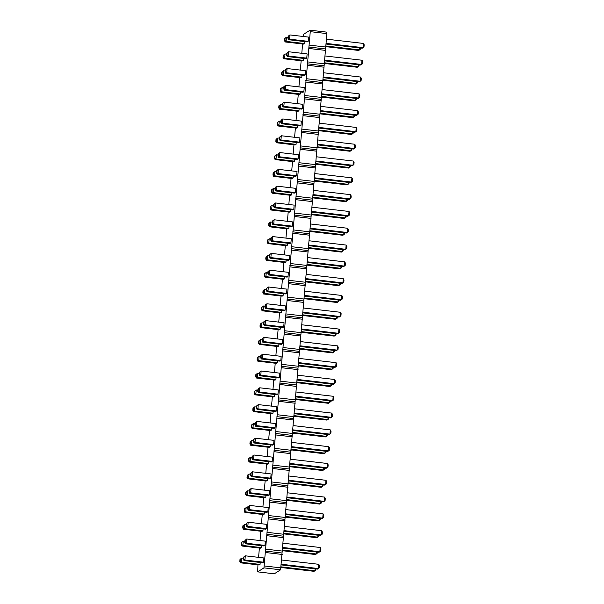 <?xml version="1.0" encoding="UTF-8"?>
<svg xmlns="http://www.w3.org/2000/svg" width="604" height="604" viewBox="0 0 604 604"><rect width="100%" height="100%" fill="white"/><g stroke="black" fill="none" stroke-linecap="round" stroke-linejoin="round"><path stroke-width="0.91" d="M257.666 571.875L274.299 573.8L280.588 569.798L263.956 567.873L257.666 571.875L257.938 564.846M258.58 557.356L259.38 548.039M260.022 540.55L260.822 531.241M261.464 523.751L262.264 514.434M262.906 506.945L263.699 497.636M264.348 490.146L265.141 480.829M265.783 473.34L266.583 464.031M267.225 456.541L268.025 447.224M268.667 439.735L269.467 430.425M270.109 422.936L270.902 413.619M271.543 406.13L272.344 396.82M272.985 389.331L273.786 380.014M274.427 372.525L275.228 363.215M275.869 355.726L276.67 346.409M277.312 338.919L278.104 329.61M278.746 322.121L279.546 312.804M280.188 305.314L280.988 296.005M281.63 288.516L282.43 279.199M283.072 271.709L283.872 262.4M284.514 254.911L285.307 245.594M285.949 238.104L286.749 228.795M287.391 221.306L288.191 211.996M288.833 204.499L289.633 195.19M290.275 187.701L291.068 178.391M291.717 170.894L292.51 161.585M293.151 154.095L293.952 144.786M294.593 137.297L295.394 127.98M296.036 120.49L296.836 111.181M297.478 103.692L298.27 94.375M298.912 86.885L299.712 77.576M300.354 70.087L301.154 60.77M301.796 53.28L302.596 43.971M303.238 36.482L303.759 34.201L310.056 30.2L310.26 31.657L263.956 567.873M290.298 211.574L289.414 212.132L270.818 209.988L271.694 209.422L290.298 211.574L290.464 209.626M287.579 243.231L287.413 245.179L286.53 245.737L267.934 243.593L268.818 243.027L287.413 245.179M288.855 228.38L287.972 228.939L269.376 226.787L270.26 226.228L288.855 228.38L289.022 226.432M281.653 312.389L280.769 312.947L262.174 310.796L263.057 310.237L281.653 312.389L281.819 310.441M283.261 293.642L283.095 295.582L282.211 296.149L263.616 293.997L264.492 293.438L283.095 295.582M285.971 261.985L285.096 262.544L266.492 260.392L267.376 259.833L285.971 261.985L286.137 260.037M284.703 276.836L284.529 278.784L283.654 279.342L265.058 277.198L265.934 276.632L284.529 278.784M290.909 242.959L290.026 243.518L271.43 241.366L272.313 240.807L290.909 242.959L291.271 238.723L272.676 236.572L272.313 240.807L271.136 239.765L270.69 240.045L271.43 241.366M289.467 259.758L288.584 260.316L269.988 258.172L270.871 257.606L289.467 259.758L289.829 255.522L271.234 253.378L270.871 257.606L269.694 256.572L269.875 254.45L271.234 253.378L269.875 254.45M268.546 274.971L267.814 273.65L267.995 271.536L269.792 270.177L288.387 272.329L288.025 276.564L287.149 277.123L268.546 274.971L269.429 274.412L288.025 276.564M293.786 209.354L292.91 209.913L274.314 207.761L275.19 207.202L293.786 209.354L294.156 205.118L275.552 202.967L275.19 207.202L274.012 206.16L273.574 206.44L274.314 207.761M272.872 224.567L272.132 223.246L272.313 221.124L274.11 219.773L292.714 221.917L292.351 226.153L291.468 226.711L272.872 224.567L273.748 224.001L292.351 226.153M265.669 308.576L264.929 307.255L265.111 305.141L266.915 303.782L285.511 305.934L285.148 310.169L284.265 310.728L265.669 308.576L266.545 308.017L285.148 310.169M286.59 293.363L285.707 293.922L267.111 291.777L267.987 291.211L286.59 293.363L286.953 289.127L268.35 286.983L267.987 291.211L266.809 290.177L266.991 288.055L268.35 286.983L266.991 288.055M280.822 360.573L279.946 361.132L261.343 358.98L262.227 358.421L280.822 360.573L281.185 356.337L262.589 354.193L262.227 358.421L261.049 357.387L261.23 355.265L262.589 354.193L261.23 355.265M282.264 343.767L281.388 344.333L262.785 342.181L263.669 341.622L282.264 343.767L282.627 339.539L264.031 337.387L263.669 341.622L262.491 340.581L262.672 338.466L264.031 337.387L262.672 338.466M277.327 362.793L276.451 363.359L257.855 361.207L258.731 360.648L277.327 362.793L277.5 360.852M280.211 329.188L279.327 329.754L260.732 327.602L261.615 327.043L280.211 329.188L280.377 327.247M278.769 345.994L277.893 346.553L259.29 344.401L260.173 343.842L278.769 345.994L278.935 344.046M264.227 325.382L263.487 324.061L263.669 321.94L265.473 320.588L284.069 322.732L283.706 326.968L282.823 327.527L264.227 325.382L265.111 324.816L283.706 326.968M275.892 379.599L275.009 380.158L256.413 378.006L257.289 377.447L275.892 379.599L276.058 377.651M259.909 375.786L259.169 374.465L259.35 372.351L261.147 370.992L279.75 373.144L279.388 377.372L278.504 377.938L259.909 375.786L260.785 375.227L279.388 377.372M245.503 543.811L244.763 542.49L244.945 540.376L246.742 539.017L265.345 541.161L264.982 545.397L264.099 545.956L245.503 543.811L246.379 543.253L264.982 545.397M266.417 528.598L265.541 529.157L246.945 527.005L247.821 526.446L266.417 528.598L266.787 524.363L248.184 522.211L247.821 526.446L246.643 525.404L246.825 523.291L248.184 522.211L246.825 523.291M248.38 510.206L247.648 508.885L247.829 506.771L249.626 505.412L268.221 507.564L267.859 511.792L266.983 512.351L248.38 510.206L249.263 509.648L267.859 511.792M251.264 476.601L250.524 475.28L250.705 473.166L252.51 471.807L271.105 473.959L270.743 478.187L269.86 478.753L251.264 476.601L252.147 476.043L270.743 478.187M269.301 494.993L268.418 495.552L249.822 493.4L250.705 492.841L269.301 494.993L269.663 490.758L251.068 488.606L250.705 492.841L249.528 491.799L249.082 492.086L249.822 493.4M258.467 392.585L257.727 391.271L257.908 389.15L259.712 387.791L278.308 389.942L277.946 394.178L277.062 394.737L258.467 392.585L259.343 392.026L277.946 394.178M276.504 410.977L275.62 411.543L257.025 409.391L257.908 408.832L276.504 410.977L276.866 406.749L258.27 404.597L257.908 408.832L256.73 407.791L256.911 405.677L258.27 404.597L256.911 405.677M275.062 427.783L274.186 428.342L255.583 426.19L256.466 425.631L275.062 427.783L275.424 423.547L256.828 421.396L256.466 425.631L255.288 424.597L254.85 424.876L255.583 426.19M252.706 459.795L251.966 458.481L252.147 456.36L253.944 455.001L272.547 457.152L272.185 461.388L271.302 461.947L252.706 459.795L253.582 459.236L272.185 461.388M273.62 444.582L272.744 445.148L254.141 442.996L255.024 442.438L273.62 444.582L273.982 440.354L255.386 438.202L255.024 442.438L253.846 441.396L253.408 441.675L254.141 442.996M270.298 444.861L270.131 446.809L269.248 447.368L250.652 445.216L251.528 444.657L270.131 446.809M268.856 461.667L268.689 463.608L267.806 464.166L249.21 462.022L250.086 461.464L268.689 463.608M267.247 480.414L266.364 480.973L247.768 478.821L248.652 478.262L267.247 480.414L267.413 478.466M262.929 530.818L262.045 531.377L243.45 529.232L244.326 528.674L262.929 530.818L263.095 528.87M264.363 514.019L263.487 514.578L244.884 512.426L245.768 511.867L264.363 514.019L264.529 512.071M265.805 497.213L264.929 497.771L246.326 495.627L247.21 495.069L265.805 497.213L265.971 495.272M261.487 547.624L260.603 548.183L242.008 546.031L242.883 545.472L261.487 547.624L261.653 545.676M271.566 430.003L270.69 430.569L252.087 428.417L252.97 427.859L271.566 430.003L271.732 428.062M273.008 413.204L272.125 413.763L253.529 411.611L254.412 411.052L273.008 413.204L273.174 411.256M274.45 396.398L273.567 396.964L254.971 394.812L255.854 394.253L274.45 396.398L274.616 394.457M300.543 92.012L300.377 93.96L299.501 94.518L280.898 92.367L281.781 91.808L300.377 93.96M299.101 108.811L298.935 110.758L298.059 111.317L279.456 109.173L280.339 108.614L298.935 110.758M296.058 144.364L295.175 144.922L276.579 142.778L277.455 142.212L296.058 144.364L296.224 142.416M297.5 127.565L296.617 128.123L278.021 125.972L278.897 125.413L297.5 127.565L297.666 125.617M294.782 159.222L294.616 161.17L293.733 161.729L275.137 159.577L276.02 159.018L294.616 161.17M284.393 90.147L283.654 88.826L283.842 86.712L285.639 85.353L304.235 87.497L303.872 91.733L302.989 92.291L284.393 90.147L285.277 89.588L303.872 91.733M282.951 106.946L282.219 105.625L282.4 103.51L284.197 102.152L302.793 104.303L302.43 108.539L301.555 109.097L282.951 106.946L283.835 106.387L302.43 108.539M299.554 142.144L298.67 142.703L280.075 140.551L280.951 139.992L299.554 142.144L299.916 137.908L281.313 135.757L280.951 139.992L279.773 138.95L279.954 136.836L281.313 135.757L279.954 136.836M281.517 123.752L280.777 122.431L280.958 120.317L282.755 118.958L301.358 121.102L300.988 125.338L300.113 125.896L281.517 123.752L282.393 123.193L300.988 125.338M298.112 158.943L297.228 159.501L278.633 157.357L279.516 156.798L298.112 158.943L298.474 154.707L279.878 152.563L279.516 156.798L278.338 155.757L277.893 156.036L278.633 157.357M296.67 175.749L295.786 176.308L277.191 174.156L278.074 173.597L296.67 175.749L297.032 171.513L278.436 169.362L278.074 173.597L276.896 172.555L276.458 172.835L277.191 174.156M293.174 177.969L292.298 178.527L273.695 176.383L274.578 175.817L293.174 177.969L293.34 176.021M295.228 192.548L294.352 193.106L275.749 190.962L276.632 190.396L295.228 192.548L295.59 188.312L276.994 186.168L276.632 190.396L275.454 189.362L275.016 189.641L275.749 190.962M291.732 194.775L290.856 195.334L272.253 193.182L273.136 192.623L291.732 194.775L291.898 192.827M308.191 41.329L307.315 41.887L288.712 39.736L289.595 39.177L308.191 41.329L308.553 37.093L289.958 34.941L289.595 39.177L288.418 38.135L287.98 38.422L288.712 39.736M304.869 41.608L304.703 43.548L303.82 44.107L285.224 41.963L286.1 41.404L304.703 43.548M306.757 58.127L305.873 58.686L287.277 56.542L288.153 55.983L306.757 58.127L307.119 53.899L288.516 51.748L288.153 55.983L286.976 54.941L287.157 52.827L288.516 51.748L287.157 52.827M303.427 58.407L303.261 60.355L302.377 60.913L283.782 58.762L284.658 58.203L303.261 60.355M301.819 77.153L300.935 77.712L282.34 75.568L283.223 75.009L301.819 77.153L301.985 75.206M305.314 74.934L304.431 75.492L285.835 73.341L286.719 72.782L305.314 74.934L305.677 70.698L287.081 68.546L286.719 72.782L285.541 71.74L285.096 72.027L285.835 73.341M260.211 562.475L260.045 564.423L259.161 564.982L240.566 562.837L241.449 562.279L260.045 564.423M244.061 560.61L243.321 559.289L243.503 557.175L245.307 555.816L263.903 557.968L263.54 562.203L262.657 562.762L244.061 560.61L244.945 560.051L263.54 562.203M310.056 30.2L326.688 32.125L326.892 33.582L280.588 569.798M264.454 565.971L281.087 567.896M265.601 552.532L282.234 554.457M265.398 551.074L282.03 553M265.896 549.172L282.529 551.097M267.043 535.733L283.676 537.651M266.84 534.268L283.472 536.193M267.33 532.366L283.963 534.291M268.486 518.927L285.118 520.852M268.282 517.469L284.914 519.395M268.772 515.567L285.405 517.492M269.928 502.128L286.56 504.046M269.724 500.663L286.356 502.588M270.214 498.761L286.847 500.686M271.37 485.322L288.002 487.247M271.158 483.864L287.791 485.79M271.657 481.962L288.289 483.887M272.804 468.523L289.437 470.441M272.6 467.066L289.233 468.983M273.091 465.163L289.731 467.081M274.246 451.716L290.879 453.642M274.042 450.259L290.675 452.185M274.533 448.357L291.166 450.282M275.688 434.918L292.321 436.835M275.484 433.461L292.117 435.378M275.975 431.558L292.608 433.476M277.13 418.111L293.763 420.037M276.919 416.654L293.559 418.58M277.417 414.752L294.05 416.677M278.565 401.313L295.205 403.23M278.361 399.856L294.994 401.773M278.859 397.953L295.492 399.871M280.007 384.506L296.639 386.432M279.803 383.049L296.436 384.974M280.294 381.147L296.934 383.072M281.449 367.708L298.082 369.625M281.245 366.251L297.878 368.168M281.736 364.348L298.368 366.266M282.891 350.901L299.524 352.827M282.687 349.444L299.32 351.369M283.178 347.542L299.811 349.467M284.333 334.103L300.966 336.02M284.122 332.645L300.762 334.563M284.62 330.743L301.253 332.661M285.767 317.296L302.408 319.222M285.564 315.839L302.196 317.764M286.062 313.937L302.695 315.862M287.21 300.498L303.842 302.415M287.006 299.04L303.638 300.958M287.496 297.138L304.129 299.055M288.652 283.691L305.284 285.617M288.448 282.234L305.08 284.159M288.938 280.332L305.571 282.257M290.094 266.892L306.726 268.81M289.89 265.435L306.522 267.353M290.381 263.533L307.013 265.45M291.536 250.086L308.168 252.011M291.324 248.629L307.957 250.554M291.823 246.726L308.455 248.652M292.97 233.287L309.603 235.205M292.766 231.83L309.399 233.748M293.265 229.928L309.897 231.845M294.412 216.481L311.045 218.406M294.208 215.024L310.841 216.949M294.699 213.121L311.332 215.047M295.854 199.682L312.487 201.608M295.65 198.225L312.283 200.143M296.141 196.323L312.774 198.24M297.296 182.876L313.929 184.801M297.093 181.419L313.725 183.344M297.583 179.516L314.216 181.442M298.738 166.077L315.371 168.003M298.527 164.62L315.16 166.538M299.025 162.718L315.658 164.635M300.173 149.271L316.806 151.196M299.969 147.814L316.602 149.739M300.46 145.911L317.1 147.837M301.615 132.472L318.248 134.398M301.411 131.015L318.044 132.933M301.902 129.113L318.534 131.03M303.057 115.674L319.69 117.591M302.853 114.209L319.486 116.134M303.344 112.306L319.977 114.232M304.499 98.867L321.132 100.793M304.288 97.41L320.928 99.335M304.786 95.508L321.419 97.433M305.934 82.069L322.574 83.986M305.73 80.604L322.362 82.529M306.228 78.701L322.861 80.626M307.376 65.262L324.008 67.187M307.172 63.805L323.804 65.73M307.663 61.902L324.303 63.828M308.818 48.463L325.45 50.381M308.614 46.999L325.246 48.924M309.105 45.096L325.737 47.021M310.26 31.657L326.892 33.582M270.698 206.266L270.517 208.388L271.694 209.422L272.057 205.194L270.26 206.545L272.057 205.194L273.665 205.375M267.934 243.593L267.195 242.272L267.383 240.15L269.18 238.799L270.781 238.98M269.18 238.799L268.818 243.027L267.64 241.993L267.821 239.871L269.18 238.799M269.263 223.072L269.082 225.186L270.26 226.228L270.622 221.993L268.818 223.352L270.622 221.993L272.223 222.181M262.174 310.796L261.434 309.482L261.615 307.361L263.419 306.009L265.02 306.19M261.615 307.361L263.419 306.009L263.057 310.237L261.879 309.203L261.434 309.482M263.616 293.997L262.876 292.676L263.057 290.562L264.854 289.203L266.462 289.392M264.854 289.203L264.492 293.438L263.314 292.396L263.495 290.282L264.854 289.203M266.379 256.677L266.198 258.791L267.376 259.833L267.738 255.598L265.941 256.957L267.738 255.598L269.346 255.786M265.058 277.198L264.318 275.877L264.499 273.755L266.296 272.404L267.904 272.585M266.296 272.404L265.934 276.632L264.756 275.598L264.937 273.476L266.296 272.404M270.69 240.045L270.871 237.931L272.676 236.572L271.317 237.651L271.136 239.765M269.792 270.177L269.429 274.412L268.252 273.37L268.433 271.256L269.792 270.177M273.574 206.44L273.755 204.326L274.677 203.525L275.552 202.967L274.193 204.046L274.012 206.16M274.11 219.773L273.748 224.001L272.57 222.967L272.759 220.845L274.11 219.773M266.915 303.782L266.545 308.017L265.375 306.975L265.556 304.861L266.915 303.782M257.855 361.207L257.115 359.886L257.296 357.772L259.093 356.413L260.702 356.602M257.296 357.772L259.093 356.413L258.731 360.648L257.553 359.606L257.115 359.886M260.732 327.602L259.999 326.281L260.181 324.167L261.977 322.808L263.586 322.997M260.181 324.167L261.977 322.808L261.615 327.043L260.437 326.001L259.999 326.281M259.29 344.401L258.557 343.087L258.738 340.966L260.535 339.607L262.144 339.795M258.738 340.966L260.535 339.607L260.173 343.842L258.995 342.808L258.557 343.087M265.473 320.588L265.111 324.816L263.933 323.782L264.114 321.66L265.473 320.588M256.3 374.291L256.111 376.413L257.289 377.447L257.651 373.212L255.854 374.571L257.651 373.212L259.259 373.4M261.147 370.992L260.785 375.227L259.607 374.186L259.788 372.072L261.147 370.992M246.742 539.017L246.379 543.253L245.201 542.211L245.383 540.097L246.742 539.017M249.626 505.412L249.263 509.648L248.085 508.606L248.267 506.492L249.626 505.412M252.51 471.807L252.147 476.043L250.97 475.001L251.151 472.887L252.51 471.807M249.082 492.086L249.271 489.965L250.184 489.172L251.068 488.606L249.709 489.685L249.528 491.799M259.712 387.791L259.343 392.026L258.172 390.992L258.353 388.87L259.712 387.791M254.85 424.876L255.031 422.755L256.828 421.396L255.469 422.475L255.288 424.597M253.944 455.001L253.582 459.236L252.404 458.194L252.585 456.08L253.944 455.001M253.408 441.675L253.589 439.561L255.386 438.202L254.027 439.282L253.846 441.396M250.652 445.216L249.913 443.902L250.094 441.781L251.891 440.422L253.499 440.61M251.891 440.422L251.528 444.657L250.35 443.615L250.532 441.501L251.891 440.422M249.21 462.022L248.471 460.701L248.652 458.587L250.456 457.228L252.057 457.409M250.456 457.228L250.086 461.464L248.916 460.422L249.097 458.308L250.456 457.228M247.655 475.106L247.474 477.22L248.652 478.262L249.014 474.027L247.21 475.386L249.014 474.027L250.615 474.216M243.329 525.51L243.148 527.632L244.326 528.674L244.688 524.438L242.891 525.797L244.688 524.438L246.296 524.619M244.771 508.711L244.59 510.825L245.768 511.867L246.13 507.632L244.333 508.991L246.13 507.632L247.738 507.821M246.213 491.913L246.032 494.027L247.21 495.069L247.572 490.833L245.775 492.192L247.572 490.833L249.18 491.014M241.894 542.317L241.713 544.431L242.883 545.472L243.253 541.237L241.449 542.596L243.253 541.237L244.854 541.426M252.087 428.417L251.355 427.096L251.536 424.982L253.333 423.623L254.941 423.804M251.536 424.982L253.333 423.623L252.97 427.859L251.792 426.817L251.355 427.096M253.529 411.611L252.797 410.297L252.978 408.176L254.775 406.817L256.383 407.005M252.978 408.176L254.775 406.817L254.412 411.052L253.235 410.01L252.797 410.297M254.971 394.812L254.231 393.491L254.412 391.377L256.217 390.018L257.817 390.207M254.412 391.377L256.217 390.018L255.854 394.253L254.677 393.212L254.231 393.491M280.898 92.367L280.165 91.045L280.347 88.931L282.144 87.572L283.752 87.761M282.144 87.572L281.781 91.808L280.603 90.766L280.784 88.652L282.144 87.572M279.456 109.173L278.723 107.852L278.905 105.738L280.701 104.379L282.31 104.56M280.701 104.379L280.339 108.614L279.161 107.572L279.342 105.451L280.701 104.379M276.466 139.056L276.285 141.177L277.455 142.212L277.825 137.984L276.02 139.343L277.825 137.984L279.425 138.165M278.021 125.972L277.281 124.65L277.462 122.537L279.259 121.177L280.868 121.366M277.462 122.537L279.259 121.177L278.897 125.413L277.719 124.371L277.281 124.65M275.137 159.577L274.397 158.256L274.578 156.142L276.383 154.783L277.983 154.971M276.383 154.783L276.02 159.018L274.843 157.976L275.024 155.862L276.383 154.783M285.639 85.353L285.277 89.588L284.099 88.546L284.28 86.432L285.639 85.353M284.197 102.152L283.835 106.387L282.657 105.345L282.838 103.231L284.197 102.152M282.755 118.958L282.393 123.193L281.215 122.151L281.396 120.03L282.755 118.958M277.893 156.036L278.074 153.922L279.878 152.563L278.519 153.635L278.338 155.757M276.458 172.835L276.64 170.721L277.553 169.92L278.436 169.362L277.077 170.441L276.896 172.555M273.695 176.383L272.963 175.062L273.144 172.94L274.941 171.589L276.549 171.77M273.144 172.94L274.941 171.589L274.578 175.817L273.401 174.782L272.963 175.062M275.016 189.641L275.197 187.527L276.111 186.727L276.994 186.168L275.635 187.24L275.454 189.362M272.14 189.467L271.959 191.581L273.136 192.623L273.499 188.388L271.702 189.747L273.499 188.388L275.107 188.576M287.98 38.422L288.161 36.3L289.082 35.508L289.958 34.941L288.599 36.021L288.418 38.135M285.224 41.963L284.484 40.642L284.665 38.528L286.462 37.169L288.07 37.35M286.462 37.169L286.1 41.404L284.922 40.362L285.103 38.248L286.462 37.169M283.782 58.762L283.042 57.44L283.223 55.326L285.02 53.967L286.628 54.156M285.02 53.967L284.658 58.203L283.487 57.161L283.669 55.047L285.02 53.967M282.227 71.846L282.045 73.967L283.223 75.009L283.586 70.774L281.781 72.133L283.586 70.774L285.186 70.955M285.096 72.027L285.277 69.905L286.198 69.113L287.081 68.546L285.722 69.626L285.541 71.74M240.566 562.837L239.826 561.516L240.007 559.402L241.811 558.043L243.412 558.224M241.811 558.043L241.449 562.279L240.271 561.237L240.452 559.115L241.811 558.043M245.307 555.816L244.945 560.051L243.767 559.01L243.948 556.896L245.307 555.816M311.422 214.012L345.171 217.916L346.092 217.115L346.183 216.066M345.337 215.968L345.171 217.916L344.288 218.474L311.37 214.669M308.546 247.617L342.294 251.521L343.208 250.72L343.298 249.671M342.46 249.573L342.294 251.521L341.411 252.079L308.485 248.274M309.98 230.819L343.729 234.714L344.65 233.922L344.741 232.872M343.895 232.774L343.729 234.714L342.853 235.281L309.928 231.475M302.778 314.827L336.526 318.731L337.447 317.93L337.538 316.881M302.725 315.484L335.65 319.289L336.526 318.731L336.692 316.783M304.22 298.029L337.968 301.924L338.889 301.132L338.98 300.082M338.134 299.984L337.968 301.924L337.085 302.491L304.167 298.686M307.104 264.424L340.852 268.319L341.766 267.527L341.856 266.477M341.018 266.379L340.852 268.319L339.969 268.886L307.043 265.081M305.662 281.222L339.41 285.126L340.331 284.325L340.414 283.276M339.576 283.178L339.41 285.126L338.527 285.684L305.609 281.879M308.765 245.02L345.782 249.301L346.704 248.501L346.885 246.387L346.145 245.065L345.782 249.301L344.907 249.86L308.712 245.677M309.127 240.785L346.145 245.065M307.685 257.591L344.71 261.864L344.348 266.1L345.262 265.299L345.443 263.185L344.71 261.864M307.323 261.819L344.348 266.1L343.465 266.658L307.27 262.476M306.251 274.39L343.268 278.671L342.906 282.899L343.819 282.106L344.001 279.992L343.268 278.671M305.881 278.625L342.906 282.899L342.023 283.465L305.828 279.282M311.649 211.415L348.667 215.696L349.588 214.896L349.769 212.782L349.029 211.46L348.667 215.696L347.783 216.255L311.589 212.072M312.011 207.18L349.029 211.46M310.569 223.986L347.587 228.259L347.224 232.495L348.146 231.694L348.327 229.58L347.587 228.259M310.207 228.214L347.224 232.495L346.349 233.053L310.146 228.871M303.367 307.995L340.384 312.276L340.022 316.504L340.943 315.711L341.124 313.589L340.384 312.276M303.004 312.23L340.022 316.504L339.146 317.07L302.944 312.887M304.809 291.196L341.826 295.469L341.464 299.705L342.385 298.904L342.566 296.791L341.826 295.469M304.446 295.424L341.464 299.705L340.581 300.263L304.386 296.081M299.048 358.406L336.066 362.679L335.703 366.915L336.617 366.115L336.805 364.001L336.066 362.679M298.686 362.634L335.703 366.915L334.82 367.474L298.625 363.291M300.482 341.6L337.508 345.881L337.145 350.109L338.059 349.316L338.24 347.194L337.508 345.881M300.12 345.835L337.145 350.109L336.262 350.675L300.067 346.492M298.459 365.239L332.208 369.135L333.129 368.342L333.219 367.292M298.406 365.896L331.324 369.701L332.208 369.135L332.374 367.194M301.343 331.634L335.092 335.53L336.005 334.737L336.096 333.687M301.283 332.291L334.208 336.096L335.092 335.53L335.258 333.589M299.901 348.433L333.65 352.336L334.563 351.536L334.654 350.486M299.841 349.089L332.766 352.895L333.65 352.336L333.816 350.388M301.924 324.801L338.942 329.074L338.58 333.31L339.501 332.51L339.682 330.396L338.942 329.074M301.562 329.029L338.58 333.31L337.704 333.869L301.509 329.686M297.017 382.038L330.766 385.941L331.687 385.141L331.777 384.091M330.932 383.993L330.766 385.941L329.89 386.5L296.964 382.694M297.606 375.205L334.624 379.486L334.261 383.714L335.182 382.921L335.363 380.799L334.624 379.486M297.243 379.44L334.261 383.714L333.378 384.28L297.183 380.097M283.201 543.23L320.218 547.503L319.856 551.739L320.777 550.946L320.958 548.825L320.218 547.503M282.838 547.466L319.856 551.739L318.98 552.298L282.778 548.115M284.643 526.424L321.66 530.705L321.298 534.94L322.219 534.14L322.4 532.026L321.66 530.705M284.28 530.659L321.298 534.94L320.414 535.499L284.22 531.316M286.077 509.625L323.102 513.898L322.74 518.134L323.653 517.341L323.835 515.22L323.102 513.898M285.715 513.861L322.74 518.134L321.856 518.693L285.662 514.51M288.961 476.02L325.979 480.301L325.616 484.529L326.538 483.736L326.719 481.614L325.979 480.301M288.599 480.256L325.616 484.529L324.741 485.087L288.546 480.905M287.157 497.054L324.182 501.335L325.095 500.535L325.277 498.421L324.544 497.1L324.182 501.335L323.299 501.894L287.104 497.711M287.519 492.819L324.544 497.1M296.164 392.004L333.182 396.284L332.819 400.52L333.74 399.72L333.921 397.606L333.182 396.284M295.801 396.239L332.819 400.52L331.943 401.079L295.749 396.896M294.722 408.81L331.747 413.091L331.377 417.319L332.298 416.526L332.479 414.404L331.747 413.091M294.359 413.045L331.377 417.319L330.501 417.885L294.307 413.702M292.917 429.844L329.943 434.125L330.856 433.325L331.037 431.211L330.305 429.889L329.943 434.125L329.059 434.684L292.864 430.501M293.28 425.609L330.305 429.889M290.403 459.214L327.421 463.494L327.058 467.73L327.98 466.93L328.161 464.816L327.421 463.494M290.041 463.449L327.058 467.73L326.175 468.289L289.98 464.106M291.483 446.65L328.501 450.924L329.422 450.131L329.603 448.009L328.863 446.696L328.501 450.924L327.617 451.49L291.422 447.3M291.845 442.415L328.863 446.696M291.256 449.248L325.005 453.151L325.926 452.351L326.017 451.301M325.171 451.203L325.005 453.151L324.122 453.71L291.204 449.904M289.814 466.054L323.563 469.95L324.484 469.157L324.575 468.1M323.729 468.009L323.563 469.95L322.687 470.508L289.761 466.703M288.372 482.853L322.121 486.756L323.042 485.956L323.132 484.906M322.294 484.808L322.121 486.756L321.245 487.315L288.319 483.51M284.054 533.264L317.802 537.16L318.723 536.367L318.814 535.31M317.968 535.212L317.802 537.16L316.919 537.719L284.001 533.913M285.496 516.458L319.244 520.361L320.158 519.561L320.248 518.511M319.41 518.413L319.244 520.361L318.361 520.92L285.435 517.115M286.938 499.659L320.686 503.555L321.6 502.762L321.69 501.705M320.852 501.607L320.686 503.555L319.803 504.114L286.877 500.308M282.612 550.063L316.36 553.966L317.281 553.166L317.372 552.116M316.526 552.018L316.36 553.966L315.484 554.525L282.559 550.72M292.698 432.449L326.447 436.345L327.36 435.552L327.451 434.495M292.638 433.106L325.564 436.903L326.447 436.345L326.613 434.404M294.14 415.643L327.889 419.546L328.803 418.746L328.893 417.696M294.08 416.299L327.006 420.105L327.889 419.546L328.055 417.598M295.575 398.844L329.323 402.74L330.245 401.947L330.335 400.89M295.522 399.501L328.448 403.306L329.323 402.74L329.49 400.799M321.509 96.398L355.258 100.302L356.171 99.501L356.262 98.452M355.424 98.354L355.258 100.302L354.374 100.86L321.449 97.055M320.067 113.205L353.816 117.1L354.729 116.308L354.82 115.251M353.982 115.153L353.816 117.1L352.932 117.659L320.007 113.854M317.183 146.81L350.932 150.706L351.853 149.905L351.943 148.856M351.098 148.758L350.932 150.706L350.056 151.264L317.13 147.459M318.625 130.003L352.374 133.907L353.295 133.107L353.385 132.057M318.572 130.66L351.49 134.465L352.374 133.907L352.54 131.959M315.741 163.608L349.489 167.512L350.411 166.712L350.501 165.662M349.663 165.564L349.489 167.512L348.614 168.071L315.688 164.265M322.091 89.566L359.116 93.839L358.746 98.075L359.667 97.282L359.848 95.16L359.116 93.839M321.728 93.801L358.746 98.075L357.87 98.633L321.675 94.45M320.649 106.364L357.674 110.645L357.311 114.881L358.225 114.081L358.406 111.967L357.674 110.645M320.286 110.6L357.311 114.881L356.428 115.44L320.233 111.257M317.772 139.969L354.79 144.25L354.427 148.486L355.348 147.686L355.529 145.572L354.79 144.25M317.41 144.205L354.427 148.486L353.544 149.045L317.349 144.862M319.214 123.171L356.232 127.444L355.869 131.68L356.79 130.887L356.972 128.765L356.232 127.444M318.852 127.406L355.869 131.68L354.986 132.238L318.791 128.056M315.968 161.004L352.985 165.285L353.906 164.492L354.087 162.37L353.348 161.049L352.985 165.285L352.109 165.843L315.915 161.661M316.33 156.776L353.348 161.049M314.525 177.81L351.551 182.091L352.464 181.291L352.645 179.177L351.913 177.855L351.551 182.091L350.667 182.65L314.473 178.467M314.888 173.575L351.913 177.855M314.307 180.407L348.055 184.311L348.969 183.51L349.059 182.461M314.246 181.064L347.172 184.869L348.055 184.311L348.221 182.363M313.083 194.609L350.109 198.89L351.022 198.089L351.203 195.975L350.471 194.654L350.109 198.89L349.225 199.448L313.031 195.266M313.453 190.381L350.471 194.654M312.864 197.214L346.613 201.117L347.534 200.317L347.617 199.267M346.779 199.169L346.613 201.117L345.73 201.676L312.804 197.87M326.054 43.39L363.072 47.671L363.993 46.87L364.174 44.756L363.434 43.435L363.072 47.671L362.189 48.229L325.994 44.047M326.417 39.154L363.434 43.435M325.828 45.995L359.576 49.89L360.497 49.098L360.588 48.041M359.742 47.943L359.576 49.89L358.693 50.449L325.775 46.644M324.975 55.961L361.992 60.234L361.63 64.469L362.551 63.677L362.732 61.555L361.992 60.234M324.612 60.196L361.63 64.469L360.747 65.028L324.552 60.845M324.386 62.793L358.134 66.697L359.055 65.896L359.146 64.847M358.3 64.749L358.134 66.697L357.258 67.255L324.333 63.45M322.944 79.6L356.692 83.495L357.613 82.703L357.704 81.646M356.866 81.548L356.692 83.495L355.816 84.054L322.891 80.249M323.17 76.995L360.188 81.276L361.109 80.475L361.29 78.361L360.55 77.04L360.188 81.276L359.312 81.834L323.117 77.652M323.533 72.759L360.55 77.04M281.177 566.869L314.918 570.765L315.839 569.972L315.93 568.915M315.092 568.817L314.918 570.765L314.042 571.324L281.117 567.518M281.758 560.029L318.776 564.31L318.414 568.545L319.335 567.745L319.516 565.631L318.776 564.31M281.396 564.264L318.414 568.545L317.538 569.104L281.343 564.921M270.818 209.988L270.079 208.667L270.517 208.388M270.26 206.545L270.079 208.667M267.195 242.272L267.64 241.993M267.383 240.15L267.821 239.871M269.376 226.787L268.637 225.466L269.082 225.186M268.818 223.352L268.637 225.466M262.06 307.081L261.879 309.203M262.876 292.676L263.314 292.396M263.057 290.562L263.495 290.282M266.492 260.392L265.76 259.071L266.198 258.791M265.941 256.957L265.76 259.071M264.318 275.877L264.756 275.598M264.499 273.755L264.937 273.476M270.871 237.931L271.317 237.651M269.988 258.172L269.256 256.851L269.694 256.572M269.437 254.729L269.256 256.851M267.814 273.65L268.252 273.37M267.995 271.536L268.433 271.256M273.755 204.326L274.193 204.046M272.132 223.246L272.57 222.967M272.313 221.124L272.759 220.845M264.929 307.255L265.375 306.975M265.111 305.141L265.556 304.861M267.111 291.777L266.372 290.456L266.809 290.177M266.553 288.334L266.372 290.456M261.343 358.98L260.611 357.666L261.049 357.387M260.792 355.545L260.611 357.666M262.785 342.181L262.053 340.86L262.491 340.581M262.234 338.746L262.053 340.86M257.734 357.493L257.553 359.606M260.618 323.887L260.437 326.001M259.176 340.686L258.995 342.808M263.487 324.061L263.933 323.782M263.669 321.94L264.114 321.66M256.413 378.006L255.673 376.692L256.111 376.413M255.854 374.571L255.673 376.692M259.169 374.465L259.607 374.186M259.35 372.351L259.788 372.072M244.763 542.49L245.201 542.211M244.945 540.376L245.383 540.097M246.945 527.005L246.206 525.691L246.643 525.404M246.387 523.57L246.206 525.691M247.648 508.885L248.085 508.606M247.829 506.771L248.267 506.492M250.524 475.28L250.97 475.001M250.705 473.166L251.151 472.887M249.271 489.965L249.709 489.685M257.727 391.271L258.172 390.992M257.908 389.15L258.353 388.87M257.025 409.391L256.285 408.07L256.73 407.791M256.466 405.956L256.285 408.07M255.031 422.755L255.469 422.475M251.966 458.481L252.404 458.194M252.147 456.36L252.585 456.08M253.589 439.561L254.027 439.282M249.913 443.902L250.35 443.615M250.094 441.781L250.532 441.501M248.471 460.701L248.916 460.422M248.652 458.587L249.097 458.308M247.768 478.821L247.028 477.507L247.474 477.22M247.21 475.386L247.028 477.507M243.45 529.232L242.71 527.911L243.148 527.632M242.891 525.797L242.71 527.911M244.884 512.426L244.152 511.105L244.59 510.825M244.333 508.991L244.152 511.105M246.326 495.627L245.594 494.306L246.032 494.027M245.775 492.192L245.594 494.306M242.008 546.031L241.268 544.71L241.713 544.431M241.449 542.596L241.268 544.71M251.974 424.703L251.792 426.817M253.416 407.896L253.235 410.01M254.858 391.098L254.677 393.212M280.165 91.045L280.603 90.766M280.347 88.931L280.784 88.652M278.723 107.852L279.161 107.572M278.905 105.738L279.342 105.451M276.579 142.778L275.839 141.457L276.285 141.177M276.02 139.343L275.839 141.457M277.9 122.257L277.719 124.371M274.397 158.256L274.843 157.976M274.578 156.142L275.024 155.862M283.654 88.826L284.099 88.546M283.842 86.712L284.28 86.432M282.219 105.625L282.657 105.345M282.4 103.51L282.838 103.231M280.075 140.551L279.335 139.23L279.773 138.95M279.516 137.116L279.335 139.23M280.777 122.431L281.215 122.151M280.958 120.317L281.396 120.03M278.074 153.922L278.519 153.635M276.64 170.721L277.077 170.441M273.582 172.661L273.401 174.782M275.197 187.527L275.635 187.24M272.253 193.182L271.521 191.861L271.959 191.581M271.702 189.747L271.521 191.861M288.161 36.3L288.599 36.021M284.484 40.642L284.922 40.362M284.665 38.528L285.103 38.248M287.277 56.542L286.538 55.221L286.976 54.941M286.719 53.107L286.538 55.221M283.042 57.44L283.487 57.161M283.223 55.326L283.669 55.047M282.34 75.568L281.6 74.247L282.045 73.967M281.781 72.133L281.6 74.247M285.277 69.905L285.722 69.626M239.826 561.516L240.271 561.237M240.007 559.402L240.452 559.115M243.321 559.289L243.767 559.01M243.503 557.175L243.948 556.896"/></g></svg>
